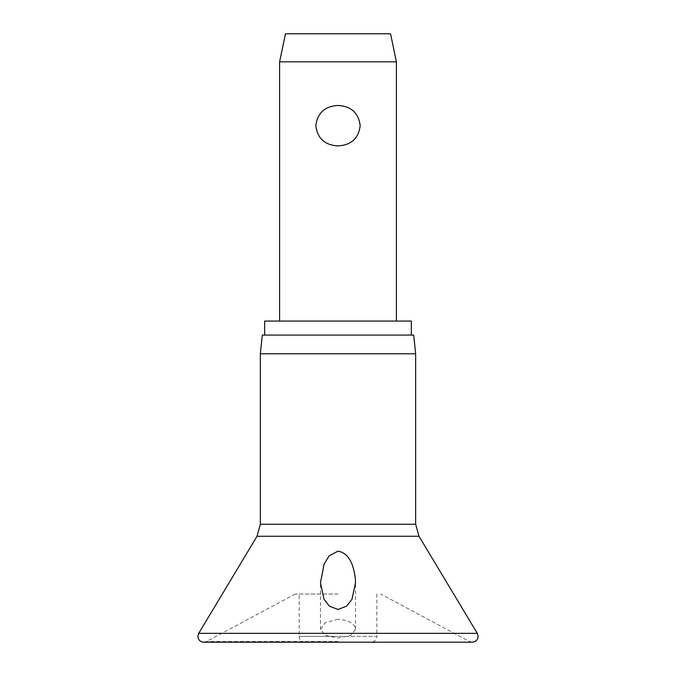 <?xml version="1.0" encoding="UTF-8"?>
<svg xmlns="http://www.w3.org/2000/svg" width="676" height="676" viewBox="0 0 676 676"><rect width="100%" height="100%" fill="white"/><g stroke="black" fill="none" stroke-linecap="round" stroke-linejoin="round"><path stroke-width="0.51" stroke-dasharray="3.38 2.54" d="M338 619.267L325.266 622.655L320.492 629.381L325.291 635.432L338 637.992L350.709 635.432L355.508 629.381L355.28 627.86C353.523 622.942 347.76 620.078 338 619.267M338 594.027L295.285 594.027L338 594.027M260.345 353.768L415.655 353.768M262.305 335.085L413.695 335.085M264.646 321.066L411.354 321.066M376.828 594.027L376.828 636.361L338 636.361L376.828 636.361A5.839 5.839 0 0 1 370.989 642.2L305.011 642.2A5.839 5.839 0 0 1 299.172 636.361L338 636.361L299.172 636.361L299.172 594.027M279.61 61.829L396.389 61.829M338 105.456C324.801 106.233 317.407 112.976 315.819 125.677C317.407 138.386 324.801 145.129 338 145.906C351.199 145.129 358.593 138.386 360.181 125.677C358.593 112.976 351.199 106.233 338 105.456M285.449 33.8L390.551 33.8M305.011 642.2L370.989 642.2M198.702 633.353L477.298 633.353M338 641.507L206.459 641.507L338 641.507M257.007 536.279L418.993 536.279M260.345 524.255L415.655 524.255M295.285 594.027L206.459 641.507L203.704 642.2L472.296 642.2L469.541 641.507L380.715 594.027M320.483 629.381L320.483 582.67M355.517 629.381L355.517 582.67"/><path stroke-width="1.01" d="M338 609.465L329.313 606.127L324.007 599.223L320.483 582.67L324.134 564.122L329.187 555.799L338 551.143C350.599 553.281 353.928 568.186 355.28 577.912L355.517 582.67L351.993 599.223L346.687 606.127L338 609.465M338 353.768L260.345 353.768L260.345 524.255L415.655 524.255L415.655 353.768L338 353.768M415.655 353.768L413.695 335.085L262.305 335.085L260.345 353.768M411.354 335.085L411.354 321.066L264.646 321.066L264.646 335.085M279.61 61.829L285.449 33.8L390.551 33.8L396.389 61.829L279.61 61.829L279.61 321.066M338 145.906C324.801 145.129 317.407 138.386 315.819 125.677C317.407 112.976 324.801 106.233 338 105.456C351.199 106.233 358.593 112.976 360.181 125.677C358.593 138.386 351.199 145.129 338 145.906M477.298 633.353L198.702 633.353L197.874 636.361C198.254 639.944 200.197 641.887 203.704 642.2L472.296 642.2C475.803 641.887 477.746 639.944 478.126 636.361L477.298 633.353L418.993 536.279L257.007 536.279L198.702 633.353M257.007 536.279L260.345 524.255M396.389 61.829L396.389 321.066M415.655 524.255L418.993 536.279"/></g></svg>
